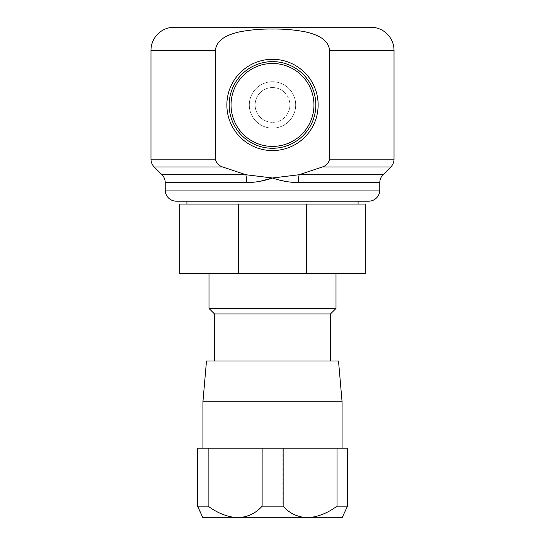 <?xml version="1.0" encoding="UTF-8"?>
<svg xmlns="http://www.w3.org/2000/svg" width="545" height="545" viewBox="0 0 545 545"><rect width="100%" height="100%" fill="white"/><g stroke="black" fill="none" stroke-linecap="round" stroke-linejoin="round"><path stroke-width="0.41" stroke-dasharray="2.73 2.04" d="M256.041 121.276A23.19 23.19 0 0 0 288.836 121.406A23.19 23.19 0 0 0 288.959 88.603A23.19 23.19 0 0 0 256.164 88.481A23.19 23.19 0 0 0 256.041 121.276M240.107 137.095A45.644 45.644 0 0 0 304.648 137.333A45.644 45.644 0 0 0 304.893 72.792A45.644 45.644 0 0 0 240.352 72.546A45.644 45.644 0 0 0 240.107 137.095M202.924 448.174L342.076 448.174L197.597 448.174L202.924 448.174L202.924 517.75L237.613 517.75C227.347 517.069 217.462 513.199 207.965 506.155L197.488 506.155M186.921 204.082L358.079 204.082L186.921 204.082M358.079 201.187L186.921 201.187L358.079 201.187M209.001 273.672L335.999 273.672L209.001 273.672M365.266 273.672L179.734 273.672M179.734 204.082L306.597 204.082L306.597 273.672M238.403 273.672L238.403 204.082M214.519 360.974L330.481 360.974L214.519 360.974M394.021 159.147L329.582 159.147C328.73 163.071 326.291 165.7 322.265 167.015L299.151 174.734L272.5 177.997L245.85 174.734L222.735 167.015C218.729 165.714 216.29 163.091 215.418 159.147L150.979 159.147M249.31 104.94A23.19 23.19 0 0 1 272.5 81.75A23.19 23.19 0 0 1 295.69 104.94A23.19 23.19 0 0 1 272.5 128.136A23.19 23.19 0 0 1 249.31 104.94A23.19 23.19 0 0 1 272.5 81.75A23.19 23.19 0 0 1 295.69 104.94A23.19 23.19 0 0 1 272.5 128.136A23.19 23.19 0 0 1 249.31 104.94A23.19 23.19 0 0 1 272.5 81.75A23.19 23.19 0 0 1 295.69 104.94A23.19 23.19 0 0 1 272.5 128.136A23.19 23.19 0 0 1 249.31 104.94M150.979 50.44L215.418 50.44L215.418 159.147M313.968 104.94A41.468 41.468 0 0 1 272.5 146.407A41.468 41.468 0 0 1 231.032 104.94A41.468 41.468 0 0 1 272.5 63.472A41.468 41.468 0 0 1 313.968 104.94M318.144 104.94A45.644 45.644 0 0 1 272.5 150.583A45.644 45.644 0 0 1 226.856 104.94A45.644 45.644 0 0 1 272.5 59.303A45.644 45.644 0 0 1 318.144 104.94A45.644 45.644 0 0 1 272.5 150.583A45.644 45.644 0 0 1 226.856 104.94A45.644 45.644 0 0 1 272.5 59.303A45.644 45.644 0 0 1 318.144 104.94M215.418 50.44C216.508 38.443 230.079 34.008 239.957 31.787C250.68 29.784 261.552 28.871 272.561 29.049C283.564 28.871 294.45 29.798 305.207 31.821C315.133 34.069 328.526 38.552 329.582 50.44L394.021 50.44M329.582 159.147L329.582 50.44M284.974 181.301L298.367 182.609A11.132 2.684 -90 0 1 299.151 174.734L383.046 174.734M272.5 177.997L279.054 179.966M165.217 182.609L246.633 182.609A11.132 2.684 -90 0 0 245.85 174.734L161.954 174.734M253.091 182.289L260.292 181.247M176.348 201.187L368.652 201.187M330.481 313.975L214.519 313.975M335.999 308.456L209.001 308.456M306.597 204.082L365.266 204.082M347.512 448.174L336.865 448.174L336.865 506.155C327.409 513.186 317.517 517.048 307.182 517.75L342.076 517.75L347.403 506.155L336.865 506.155M282.875 506.155L261.852 506.155C255.789 513.186 247.709 517.048 237.613 517.75L307.182 517.75C297.1 517.069 289 513.199 282.875 506.155L282.875 448.174L336.865 448.174M282.875 448.174L261.852 448.174L261.852 506.155M207.965 506.155L207.965 448.174L261.852 448.174M207.965 448.174L197.488 448.174M342.076 401.794L202.924 401.794M347.403 448.174L347.403 506.155M338.506 360.974L206.494 360.974M260.156 117.195A17.392 17.392 0 0 1 260.244 92.596A17.392 17.392 0 0 1 284.844 92.691A17.392 17.392 0 0 0 260.244 92.596A17.392 17.392 0 0 0 260.156 117.195A17.392 17.392 0 0 0 284.756 117.284A17.392 17.392 0 0 0 284.844 92.691A17.392 17.392 0 0 1 284.756 117.284A17.392 17.392 0 0 1 260.156 117.195M154.235 167.015L222.735 167.015M322.265 167.015L390.765 167.015M229.179 104.94A43.321 43.321 0 0 0 272.5 148.26A43.321 43.321 0 0 0 315.821 104.94A43.321 43.321 0 0 0 272.5 61.619A43.321 43.321 0 0 0 229.179 104.94M298.367 182.609L379.783 182.609M379.783 190.055L165.217 190.055M342.076 448.174L342.076 517.75"/><path stroke-width="0.82" d="M243.07 134.152A41.468 41.468 0 0 0 301.712 134.377A41.468 41.468 0 0 0 301.93 75.735A41.468 41.468 0 0 0 243.288 75.51A41.468 41.468 0 0 0 243.07 134.152M240.107 137.095A45.644 45.644 0 0 0 304.648 137.333A45.644 45.644 0 0 0 304.893 72.792A45.644 45.644 0 0 0 240.352 72.546A45.644 45.644 0 0 0 240.107 137.095M206.494 360.974L338.506 360.974L342.076 401.794L202.924 401.794L206.494 360.974M202.924 517.75L197.488 506.155L197.488 448.174L197.597 506.155L208.136 506.155C217.591 513.186 227.483 517.048 237.818 517.75L202.924 517.75L197.597 506.155M342.076 448.174L342.076 401.794M202.924 448.174L202.924 401.794M358.079 204.082L358.079 201.187M186.921 204.082L186.921 201.187M214.519 360.974L214.519 313.975L330.481 313.975L335.999 308.456L335.999 273.672M214.519 313.975L209.001 308.456L335.999 308.456M209.001 308.456L209.001 273.672M238.403 273.672L179.734 273.672L179.734 204.082L238.403 204.082L238.403 273.672L306.597 273.672L306.597 204.082L238.403 204.082M330.481 360.974L330.481 313.975M154.235 167.015C152.109 164.822 151.02 162.199 150.979 159.147L215.418 159.147C216.27 163.071 218.709 165.7 222.735 167.015L154.235 167.015L161.954 174.734A11.132 11.132 0 0 1 165.217 182.609L165.217 190.055A11.132 11.132 0 0 0 176.348 201.187L368.652 201.187A11.132 11.132 0 0 0 379.783 190.055L379.783 182.609L298.367 182.609C289.613 182.486 280.988 180.954 272.5 177.997C264.032 180.947 255.414 182.486 246.633 182.609A11.132 2.684 90 0 0 245.85 174.734L272.5 177.997L299.151 174.734L322.265 167.015C326.271 165.714 328.71 163.091 329.582 159.147L394.021 159.147A11.132 11.132 0 0 1 390.765 167.015L322.265 167.015M394.021 159.147L394.021 50.44A23.19 23.19 0 0 0 370.832 27.25L174.168 27.25L370.832 27.25M150.979 159.147L150.979 50.44A23.19 23.19 0 0 1 174.168 27.25M394.021 50.44L329.582 50.44C328.492 38.443 314.921 34.008 305.043 31.787C294.32 29.784 283.448 28.871 272.439 29.049C261.437 28.871 250.55 29.798 239.793 31.821C229.867 34.069 216.474 38.552 215.418 50.44L150.979 50.44M215.418 159.147L215.418 50.44M329.582 50.44L329.582 159.147M222.735 167.015L245.85 174.734L161.954 174.734M298.367 182.609A11.132 2.684 90 0 1 299.151 174.734L383.046 174.734L390.765 167.015M279.054 179.966L284.974 181.301M165.217 182.609L253.091 182.289M260.292 181.247L272.5 177.997M306.597 273.672L365.266 273.672L365.266 204.082L306.597 204.082M197.597 448.174L208.136 448.174L208.136 506.155M262.125 506.155L283.148 506.155C289.211 513.186 297.291 517.048 307.387 517.75L237.818 517.75C247.9 517.069 256 513.199 262.125 506.155L262.125 448.174L208.136 448.174M262.125 448.174L283.148 448.174L283.148 506.155M337.035 506.155L347.512 506.155L342.076 517.75L307.387 517.75C317.653 517.069 327.538 513.199 337.035 506.155L337.035 448.174L283.148 448.174M337.035 448.174L347.512 448.174L347.512 506.155M303.252 74.427A43.321 43.321 0 0 1 303.02 135.691A43.321 43.321 0 0 1 241.748 135.46A43.321 43.321 0 0 1 241.98 74.195A43.321 43.321 0 0 1 303.252 74.427M165.217 190.055L379.783 190.055M379.783 182.609C379.831 179.55 380.914 176.927 383.046 174.734"/></g></svg>
